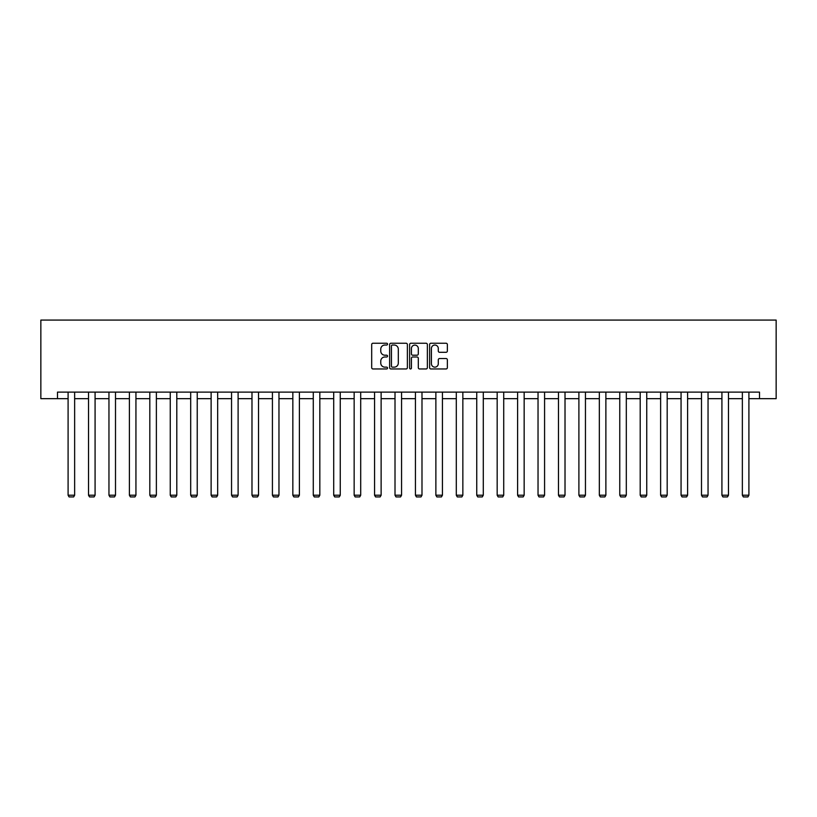 <?xml version="1.0" encoding="UTF-8"?>
<svg xmlns="http://www.w3.org/2000/svg" width="817" height="817" viewBox="0 0 817 817"><rect width="100%" height="100%" fill="white"/><g stroke="black" fill="none" stroke-linecap="round" stroke-linejoin="round"><path stroke-width="1.23" d="M387.544 344.141A0.899 0.899 0 0 0 386.645 343.242L372.981 343.242A1.287 1.287 0 0 0 371.694 344.529L371.694 367.67A1.287 1.287 0 0 0 372.981 368.957L386.645 368.957A0.899 0.899 0 0 0 387.544 368.048A0.899 0.899 0 0 0 386.645 367.15L384.878 367.15A4.116 4.116 0 0 1 380.763 363.034L380.763 361.114A4.116 4.116 0 0 1 384.878 356.998L386.645 356.998A0.899 0.899 0 0 0 387.544 356.1A0.899 0.899 0 0 0 386.645 355.201L384.878 355.201A4.116 4.116 0 0 1 380.763 351.085L380.763 349.155A4.116 4.116 0 0 1 384.878 345.04L386.645 345.04A0.899 0.899 0 0 0 387.544 344.141M446.072 352.301A1.287 1.287 0 0 0 447.359 351.014L447.359 344.529A1.287 1.287 0 0 0 446.072 343.242L430.906 343.242A1.287 1.287 0 0 0 429.619 344.529L429.619 367.67A1.287 1.287 0 0 0 430.906 368.957L446.072 368.957A1.287 1.287 0 0 0 447.359 367.67L447.359 359.827A1.287 1.287 0 0 0 446.072 358.54L439.577 358.54A1.287 1.287 0 0 0 438.29 359.827L438.29 363.718A3.442 3.442 0 0 1 434.858 367.15A3.442 3.442 0 0 1 431.417 363.718L431.417 348.481A3.442 3.442 0 0 1 434.858 345.04A3.442 3.442 0 0 1 438.29 348.481L438.29 351.014A1.287 1.287 0 0 0 439.577 352.301L446.072 352.301M57.486 398.665L57.486 392.119L759.514 392.119L759.514 398.665L776.15 398.665L776.15 320.08L40.85 320.08L40.85 398.665L68.097 398.665M407.377 344.529A1.287 1.287 0 0 0 406.09 343.242L390.914 343.242A1.287 1.287 0 0 0 389.638 344.529L389.638 367.67A1.287 1.287 0 0 0 390.914 368.957L406.09 368.957A1.287 1.287 0 0 0 407.377 367.67L407.377 344.529M410.91 343.242L426.086 343.242A1.287 1.287 0 0 1 427.362 344.529L427.362 367.67A1.287 1.287 0 0 1 426.086 368.957L419.591 368.957A1.287 1.287 0 0 1 418.304 367.67L418.304 358.285A1.287 1.287 0 0 0 417.017 356.998L412.708 356.998A1.287 1.287 0 0 0 411.421 358.285L411.421 368.048A0.899 0.899 0 0 1 410.522 368.957A0.899 0.899 0 0 1 409.623 368.048L409.623 344.529A1.287 1.287 0 0 1 410.91 343.242M74.643 398.665L88.522 398.665M95.078 398.665L108.957 398.665M115.503 398.665L129.392 398.665M135.939 398.665L149.817 398.665M156.374 398.665L170.253 398.665M176.799 398.665L190.688 398.665M197.234 398.665L211.123 398.665M217.669 398.665L231.548 398.665M238.104 398.665L251.983 398.665M258.529 398.665L272.418 398.665M278.965 398.665L292.843 398.665M299.4 398.665L313.279 398.665M319.825 398.665L333.714 398.665M340.26 398.665L354.149 398.665M360.695 398.665L374.574 398.665M381.13 398.665L395.009 398.665M401.555 398.665L415.445 398.665M421.991 398.665L435.87 398.665M442.426 398.665L456.305 398.665M462.851 398.665L476.74 398.665M483.286 398.665L497.175 398.665M503.721 398.665L517.6 398.665M524.157 398.665L538.035 398.665M544.582 398.665L558.471 398.665M565.017 398.665L578.896 398.665M585.452 398.665L599.331 398.665M605.877 398.665L619.766 398.665M626.312 398.665L640.201 398.665M646.747 398.665L660.626 398.665M667.183 398.665L681.061 398.665M687.608 398.665L701.497 398.665M708.043 398.665L721.922 398.665M728.478 398.665L742.357 398.665M748.903 398.665L759.514 398.665M392.334 345.04A0.899 0.899 0 0 0 391.435 345.938L391.435 366.251A0.899 0.899 0 0 0 392.334 367.15L394.202 367.15A4.116 4.116 0 0 0 398.308 363.034L398.308 349.155A4.116 4.116 0 0 0 394.202 345.04L392.334 345.04M418.304 348.542A3.442 3.442 0 0 0 414.862 345.101A3.442 3.442 0 0 0 411.421 348.542L411.421 353.914A1.287 1.287 0 0 0 412.708 355.201L417.017 355.201A1.287 1.287 0 0 0 418.304 353.914L418.304 348.542M74.643 392.119L74.643 495.214L68.097 495.214L68.097 392.119M74.643 495.214L73.663 496.92L69.077 496.92L68.097 495.214M95.078 392.119L95.078 495.214L88.522 495.214L88.522 392.119M95.078 495.214L94.088 496.92L89.513 496.92L88.522 495.214M115.503 392.119L115.503 495.214L108.957 495.214L108.957 392.119M115.503 495.214L114.523 496.92L109.938 496.92L108.957 495.214M135.939 392.119L135.939 495.214L129.392 495.214L129.392 392.119M135.939 495.214L134.958 496.92L130.373 496.92L129.392 495.214M156.374 392.119L156.374 495.214L149.817 495.214L149.817 392.119M156.374 495.214L155.393 496.92L150.808 496.92L149.817 495.214M176.799 392.119L176.799 495.214L170.253 495.214L170.253 392.119M176.799 495.214L175.818 496.92L171.233 496.92L170.253 495.214M197.234 392.119L197.234 495.214L190.688 495.214L190.688 392.119M197.234 495.214L196.254 496.92L191.668 496.92L190.688 495.214M217.669 392.119L217.669 495.214L211.123 495.214L211.123 392.119M217.669 495.214L216.689 496.92L212.103 496.92L211.123 495.214M238.104 392.119L238.104 495.214L231.548 495.214L231.548 392.119M238.104 495.214L237.114 496.92L232.539 496.92L231.548 495.214M258.529 392.119L258.529 495.214L251.983 495.214L251.983 392.119M258.529 495.214L257.549 496.92L252.964 496.92L251.983 495.214M278.965 392.119L278.965 495.214L272.418 495.214L272.418 392.119M278.965 495.214L277.984 496.92L273.399 496.92L272.418 495.214M299.4 392.119L299.4 495.214L292.843 495.214L292.843 392.119M299.4 495.214L298.419 496.92L293.834 496.92L292.843 495.214M319.825 392.119L319.825 495.214L313.279 495.214L313.279 392.119M319.825 495.214L318.844 496.92L314.259 496.92L313.279 495.214M340.26 392.119L340.26 495.214L333.714 495.214L333.714 392.119M340.26 495.214L339.28 496.92L334.694 496.92L333.714 495.214M360.695 392.119L360.695 495.214L354.149 495.214L354.149 392.119M360.695 495.214L359.715 496.92L355.129 496.92L354.149 495.214M381.13 392.119L381.13 495.214L374.574 495.214L374.574 392.119M381.13 495.214L380.14 496.92L375.554 496.92L374.574 495.214M401.555 392.119L401.555 495.214L395.009 495.214L395.009 392.119M401.555 495.214L400.575 496.92L395.99 496.92L395.009 495.214M421.991 392.119L421.991 495.214L415.445 495.214L415.445 392.119M421.991 495.214L421.01 496.92L416.425 496.92L415.445 495.214M442.426 392.119L442.426 495.214L435.87 495.214L435.87 392.119M442.426 495.214L441.446 496.92L436.86 496.92L435.87 495.214M462.851 392.119L462.851 495.214L456.305 495.214L456.305 392.119M462.851 495.214L461.871 496.92L457.285 496.92L456.305 495.214M483.286 392.119L483.286 495.214L476.74 495.214L476.74 392.119M483.286 495.214L482.306 496.92L477.72 496.92L476.74 495.214M503.721 392.119L503.721 495.214L497.175 495.214L497.175 392.119M503.721 495.214L502.741 496.92L498.156 496.92L497.175 495.214M524.157 392.119L524.157 495.214L517.6 495.214L517.6 392.119M524.157 495.214L523.166 496.92L518.581 496.92L517.6 495.214M544.582 392.119L544.582 495.214L538.035 495.214L538.035 392.119M544.582 495.214L543.601 496.92L539.016 496.92L538.035 495.214M565.017 392.119L565.017 495.214L558.471 495.214L558.471 392.119M565.017 495.214L564.036 496.92L559.451 496.92L558.471 495.214M585.452 392.119L585.452 495.214L578.896 495.214L578.896 392.119M585.452 495.214L584.461 496.92L579.886 496.92L578.896 495.214M605.877 392.119L605.877 495.214L599.331 495.214L599.331 392.119M605.877 495.214L604.897 496.92L600.311 496.92L599.331 495.214M626.312 392.119L626.312 495.214L619.766 495.214L619.766 392.119M626.312 495.214L625.332 496.92L620.746 496.92L619.766 495.214M646.747 392.119L646.747 495.214L640.201 495.214L640.201 392.119M646.747 495.214L645.767 496.92L641.182 496.92L640.201 495.214M667.183 392.119L667.183 495.214L660.626 495.214L660.626 392.119M667.183 495.214L666.192 496.92L661.607 496.92L660.626 495.214M687.608 392.119L687.608 495.214L681.061 495.214L681.061 392.119M687.608 495.214L686.627 496.92L682.042 496.92L681.061 495.214M708.043 392.119L708.043 495.214L701.497 495.214L701.497 392.119M708.043 495.214L707.062 496.92L702.477 496.92L701.497 495.214M728.478 392.119L728.478 495.214L721.922 495.214L721.922 392.119M728.478 495.214L727.487 496.92L722.912 496.92L721.922 495.214M748.903 392.119L748.903 495.214L742.357 495.214L742.357 392.119M748.903 495.214L747.923 496.92L743.337 496.92L742.357 495.214"/></g></svg>
